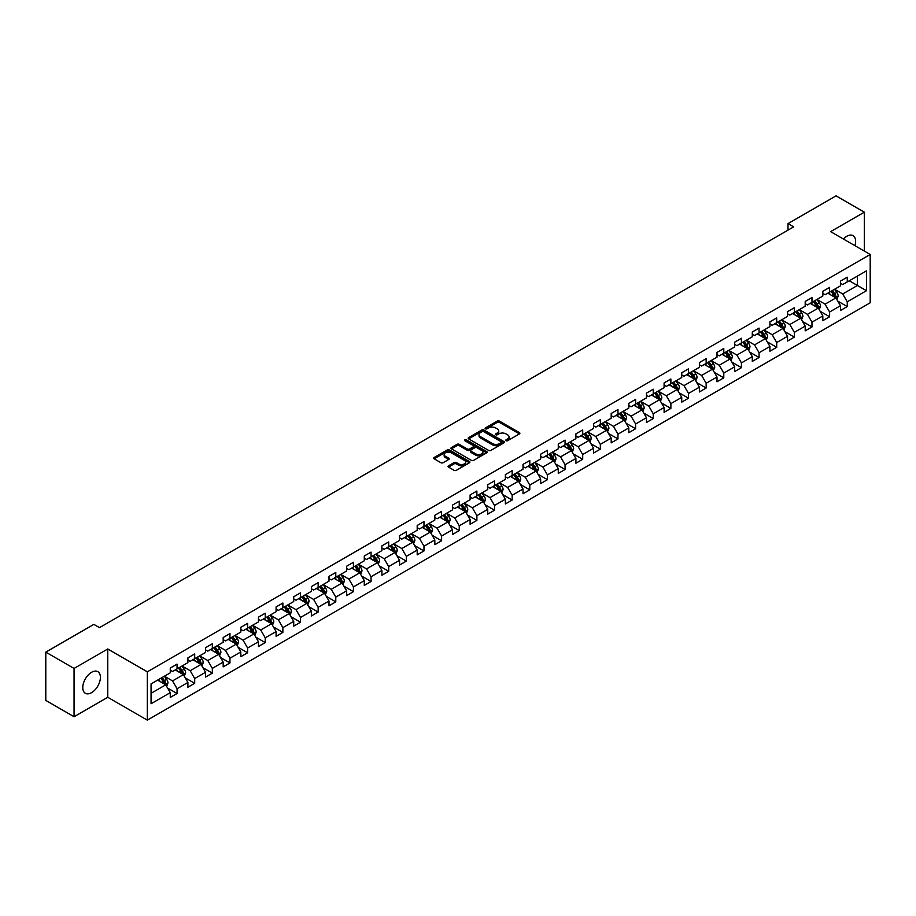 <?xml version="1.0" encoding="UTF-8"?>
<svg xmlns="http://www.w3.org/2000/svg" width="916" height="916" viewBox="0 0 916 916"><rect width="100%" height="100%" fill="white"/><g stroke="black" fill="none" stroke-linecap="round" stroke-linejoin="round"><path stroke-width="1.37" d="M506.079 440.722A1.099 0.63 0 0 0 507.636 440.722L519.429 433.909A1.569 0.905 0 0 0 519.887 433.268A1.569 0.905 0 0 0 519.429 432.638L499.449 421.097A1.569 0.905 0 0 0 497.228 421.097L485.434 427.909A1.099 0.63 0 0 0 486.991 428.803L488.514 427.921A5.027 2.897 0 0 1 495.625 427.921L497.285 428.883A5.027 2.897 0 0 1 498.762 430.932A5.027 2.897 0 0 1 497.285 432.982L495.762 433.863A1.099 0.63 0 0 0 497.319 434.768L498.842 433.886A5.027 2.897 0 0 1 505.941 433.886L507.601 434.848A5.027 2.897 0 0 1 509.078 436.898A5.027 2.897 0 0 1 507.601 438.947L506.079 439.829A1.099 0.63 0 0 0 506.079 440.722L506.079 439.829M91.589 692.656A12.469 7.202 120 0 0 99.73 681.664A12.469 7.202 120 0 0 97.817 671.668A12.469 7.202 120 0 0 91.589 672.287A12.469 7.202 120 0 0 83.436 683.279A12.469 7.202 120 0 0 85.348 693.275A12.469 7.202 120 0 0 91.589 692.656M854.937 245.671A12.469 7.202 120 0 0 853.036 235.652A12.469 7.202 120 0 0 846.796 236.271A12.469 7.202 120 0 0 843.407 239.007M448.519 465.82A1.569 0.905 0 0 0 448.05 466.462A1.569 0.905 0 0 0 448.519 467.103L454.118 470.332A1.569 0.905 0 0 0 456.34 470.332L469.427 462.775A1.569 0.905 0 0 0 469.897 462.133A1.569 0.905 0 0 0 469.427 461.492L449.458 449.962A1.569 0.905 0 0 0 447.237 449.962L434.138 457.519A1.569 0.905 0 0 0 433.68 458.16A1.569 0.905 0 0 0 434.138 458.801L440.917 462.717A1.569 0.905 0 0 0 443.126 462.717L448.737 459.477A1.569 0.905 0 0 0 449.195 458.836A1.569 0.905 0 0 0 448.737 458.195L445.382 456.26A4.202 2.427 0 0 1 444.145 454.542A4.202 2.427 0 0 1 446.745 452.309A4.202 2.427 0 0 1 451.313 452.836L464.469 460.427A4.202 2.427 0 0 1 465.694 462.133A4.202 2.427 0 0 1 463.107 464.378A4.202 2.427 0 0 1 458.527 463.851L456.34 462.58A1.569 0.905 0 0 0 454.118 462.58L448.519 465.82L448.519 467.103M107.756 648.986L74.059 668.44L45.8 652.123L45.8 700.419L74.059 716.736L107.756 697.282L147.327 720.136L147.327 671.829L107.756 648.986L107.756 697.282M864.326 251.087L864.326 212.18L830.629 231.634L870.2 254.476L147.327 671.829M864.326 212.18L836.056 195.864L788.012 223.607L788.012 230.134M45.8 652.123L93.844 624.38L99.501 627.643L793.657 226.87L788.012 223.607M488.629 450.409A1.569 0.905 0 0 0 490.85 450.409L503.949 442.852A1.569 0.905 0 0 0 504.407 442.21A1.569 0.905 0 0 0 503.949 441.569L483.969 430.039A1.569 0.905 0 0 0 481.747 430.039L468.66 437.596A1.569 0.905 0 0 0 468.19 438.237A1.569 0.905 0 0 0 468.66 438.879L488.629 450.409M465.271 440.962A1.099 0.63 0 0 1 466.381 441.111L466.381 439.806L486.694 451.531A1.569 0.905 0 0 1 487.152 452.172A1.569 0.905 0 0 1 486.694 452.813L473.595 460.37A1.569 0.905 0 0 1 471.374 460.37L451.405 448.84L457.004 445.634L457.004 444.329L451.405 447.558A1.569 0.905 0 0 0 450.935 448.199A1.569 0.905 0 0 0 451.405 448.84L451.405 447.558M457.004 445.634A1.569 0.905 0 0 1 459.225 445.634L459.225 444.329A1.569 0.905 0 0 0 457.004 444.329M459.225 444.329L467.32 449A1.569 0.905 0 0 0 469.542 449L473.263 446.859A1.569 0.905 0 0 0 473.721 446.218A1.569 0.905 0 0 0 473.263 445.577L464.824 440.71A1.099 0.63 0 0 1 466.381 439.806M147.327 720.136L870.2 302.784L870.2 254.476M167.617 688.053L177.063 693.504L177.063 688.74L187.906 682.466L187.906 687.24L194.696 683.325L194.696 678.55L205.55 672.287L205.55 677.05L212.329 673.134L212.329 668.371L223.183 662.108L223.183 666.871L229.962 662.955L229.962 658.192L240.816 651.929L240.816 656.692L247.606 652.776L247.606 648.001L258.461 641.738L258.461 646.501L265.239 642.585L265.239 637.822L276.094 631.559L276.094 636.322L282.872 632.406L282.872 627.643L293.727 621.38L293.727 626.143L300.517 622.227L300.517 617.464L311.371 611.19L311.371 615.953L318.15 612.037L318.15 607.274L329.004 601.01L329.004 605.774L335.783 601.858L335.783 597.095L346.637 590.831L346.637 595.595L353.427 591.679L353.427 586.916L364.282 580.641L364.282 585.416L371.06 581.5L371.06 576.725L381.915 570.462L381.915 575.225L388.693 571.309L388.693 566.546L399.548 560.283L399.548 565.046L406.338 561.13L406.338 556.367L417.192 550.104L417.192 554.867L423.971 550.951L423.971 546.188L434.825 539.913L434.825 544.677L441.604 540.761L441.604 535.997L452.458 529.734L452.458 534.497L459.248 530.582L459.248 525.818L470.103 519.555L470.103 524.318L476.881 520.403L476.881 515.639L487.736 509.365L487.736 514.139L494.514 510.223L494.514 505.449L505.369 499.186L505.369 503.949L512.159 500.033L512.159 495.27L523.002 489.007L523.002 493.77L529.792 489.854L529.792 485.091L540.646 478.828L540.646 483.591L547.425 479.675L547.425 474.9L558.279 468.637L558.279 473.4L565.069 469.484L565.069 464.721L575.912 458.458L575.912 463.221L582.702 459.305L582.702 454.542L593.557 448.279L593.557 453.042L600.335 449.126L600.335 444.363L611.19 438.088L611.19 442.852L617.968 438.936L617.968 434.173L628.823 427.909L628.823 432.673L635.612 428.757L635.612 423.994L646.467 417.73L646.467 422.494L653.245 418.578L653.245 413.814L664.1 407.54L664.1 412.315L670.878 408.399L670.878 403.624L681.733 397.361L681.733 402.124L688.523 398.208L688.523 393.445L699.377 387.182L699.377 391.945L706.156 388.029L706.156 383.266L717.01 377.003L717.01 381.766L723.789 377.85L723.789 373.087L734.643 366.812L734.643 371.575L741.433 367.66L741.433 362.896L752.288 356.633L752.288 361.396L759.066 357.48L759.066 352.717L769.921 346.454L769.921 351.217L776.699 347.301L776.699 342.538L787.554 336.264L787.554 341.038L794.344 337.111L794.344 332.348L805.198 326.085L805.198 330.848L811.977 326.932L811.977 322.169L822.831 315.905L822.831 320.669L829.61 316.753L829.61 311.99L840.464 305.715L840.464 310.49L847.254 306.574L847.254 301.799L866.467 290.704L866.467 270.861L857.422 276.082L857.422 285.483L866.467 290.704M177.063 693.504L170.273 697.42L170.273 692.656L151.06 703.751L151.06 683.909L170.273 672.813L170.273 668.05L177.063 664.123L177.063 668.898L187.906 662.623L187.906 657.86L194.696 653.944L194.696 658.707L205.55 652.444L205.55 647.681L212.329 643.765L212.329 648.528L223.183 642.265L223.183 637.502L229.962 633.586L229.962 638.349L240.816 632.086L240.816 627.311L247.606 623.395L247.606 628.158L258.461 621.895L258.461 617.132L265.239 613.216L265.239 617.979L276.094 611.716L276.094 606.953L282.872 603.037L282.872 607.8L293.727 601.537L293.727 596.763L300.517 592.847L300.517 597.621L311.371 591.347L311.371 586.583L318.15 582.668L318.15 587.431L329.004 581.168L329.004 576.404L335.783 572.489L335.783 577.252L346.637 570.989L346.637 566.225L353.427 562.31L353.427 567.073L364.282 560.798L364.282 556.035L371.06 552.119L371.06 556.882L381.915 550.619L381.915 545.856L388.693 541.94L388.693 546.703L399.548 540.44L399.548 535.677L406.338 531.761L406.338 536.524L417.192 530.261L417.192 525.486L423.971 521.57L423.971 526.345L434.825 520.07L434.825 515.307L441.604 511.391L441.604 516.155L452.458 509.891L452.458 505.128L459.248 501.212L459.248 505.975L470.103 499.712L470.103 494.949L476.881 491.022L476.881 495.796L487.736 489.522L487.736 484.759L494.514 480.843L494.514 485.606L505.369 479.343L505.369 474.58L512.159 470.664L512.159 475.427L523.002 469.164L523.002 464.401L529.792 460.485L529.792 465.248L540.646 458.973L540.646 454.21L547.425 450.294L547.425 455.057L558.279 448.794L558.279 444.031L565.069 440.115L565.069 444.878L575.912 438.615L575.912 433.852L582.702 429.936L582.702 434.699L593.557 428.436L593.557 423.661L600.335 419.746L600.335 424.52L611.19 418.246L611.19 413.482L617.968 409.567L617.968 414.33L628.823 408.067L628.823 403.303L635.612 399.387L635.612 404.151L646.467 397.887L646.467 393.124L653.245 389.208L653.245 393.972L664.1 387.697L664.1 382.934L670.878 379.018L670.878 383.781L681.733 377.518L681.733 372.755L688.523 368.839L688.523 373.602L699.377 367.339L699.377 362.576L706.156 358.66L706.156 363.423L717.01 357.16L717.01 352.385L723.789 348.469L723.789 353.244L734.643 346.969L734.643 342.206L741.433 338.29L741.433 343.053L752.288 336.79L752.288 332.027L759.066 328.111L759.066 332.874L769.921 326.611L769.921 321.848L776.699 317.921L776.699 322.695L787.554 316.421L787.554 311.658L794.344 307.742L794.344 312.505L805.198 306.242L805.198 301.478L811.977 297.563L811.977 302.326L822.831 296.063L822.831 291.299L829.61 287.384L829.61 292.147L840.464 285.872L840.464 281.109L847.254 277.193L847.254 281.956L866.467 270.861M175.254 669.94L183.383 674.634L172.54 680.909L164.399 676.203M170.273 670.203L172.54 671.508L177.063 668.898M172.54 680.909L177.063 688.74M183.383 674.634L187.906 682.466M192.887 659.76L201.028 664.455L190.173 670.718L182.032 666.024M187.906 660.012L190.173 661.318L194.696 658.707M190.173 670.718L194.696 678.55M201.028 664.455L205.55 672.287M210.52 649.57L218.661 654.276L207.806 660.539L199.665 655.845M205.55 649.833L207.806 651.139L212.329 648.528M207.806 660.539L212.329 668.371M218.661 654.276L223.183 662.108M228.153 639.391L236.294 644.085L225.451 650.36L217.31 645.654M223.183 639.654L225.451 640.96L229.962 638.349M225.451 650.36L229.962 658.192M236.294 644.085L240.816 651.929M245.797 629.212L253.938 633.906L243.084 640.17L234.943 635.475M240.816 629.464L243.084 630.769L247.606 628.158M243.084 640.17L247.606 648.001M253.938 633.906L258.461 641.738M263.43 619.021L271.571 623.727L260.716 629.99L252.576 625.296M258.461 619.285L260.716 620.59L265.239 617.979M260.716 629.99L265.239 637.822M271.571 623.727L276.094 631.559M281.063 608.842L289.204 613.548L278.349 619.811L270.22 615.105M276.094 609.106L278.349 610.411L282.872 607.8M278.349 619.811L282.872 627.643M289.204 613.548L293.727 621.38M298.708 598.663L306.849 603.358L295.994 609.632L287.853 604.926M293.727 598.927L295.994 600.232L300.517 597.621M295.994 609.632L300.517 617.464M306.849 603.358L311.371 611.19M316.341 588.484L324.482 593.179L313.627 599.442L305.486 594.747M311.371 588.736L313.627 590.041L318.15 587.431M313.627 599.442L318.15 607.274M324.482 593.179L329.004 601.01M333.974 578.294L342.115 583L331.26 589.263L323.119 584.557M329.004 578.557L331.26 579.862L335.783 577.252M331.26 589.263L335.783 597.095M342.115 583L346.637 590.831M351.618 568.115L359.759 572.809L348.904 579.084L340.763 574.378M346.637 568.378L348.904 569.683L353.427 567.073M348.904 579.084L353.427 586.916M359.759 572.809L364.282 580.641M369.251 557.936L377.392 562.63L366.537 568.893L358.396 564.199M364.282 558.188L366.537 559.493L371.06 556.882M366.537 568.893L371.06 576.725M377.392 562.63L381.915 570.462M386.884 547.745L395.025 552.451L384.17 558.714L376.029 554.02M381.915 548.008L384.17 549.314L388.693 546.703M384.17 558.714L388.693 566.546M395.025 552.451L399.548 560.283M404.529 537.566L412.669 542.261L401.815 548.535L393.674 543.829M399.548 537.829L401.815 539.135L406.338 536.524M401.815 548.535L406.338 556.367M412.669 542.261L417.192 550.104M422.161 527.387L430.302 532.082L419.448 538.345L411.307 533.65M417.192 527.65L419.448 528.956L423.971 526.345M419.448 538.345L423.971 546.188M430.302 532.082L434.825 539.913M439.795 517.197L447.935 521.902L437.081 528.166L428.94 523.471M434.825 517.46L437.081 518.765L441.604 516.155M437.081 528.166L441.604 535.997M447.935 521.902L452.458 529.734M457.439 507.017L465.58 511.723L454.725 517.987L446.584 513.281M452.458 507.281L454.725 508.586L459.248 505.975M454.725 517.987L459.248 525.818M465.58 511.723L470.103 519.555M475.072 496.838L483.213 501.533L472.358 507.808L464.217 503.102M470.103 497.102L472.358 498.407L476.881 495.796M472.358 507.808L476.881 515.639M483.213 501.533L487.736 509.365M492.705 486.659L500.846 491.354L489.991 497.617L481.85 492.923M487.736 486.911L489.991 488.217L494.514 485.606M489.991 497.617L494.514 505.449M500.846 491.354L505.369 499.186M510.349 476.469L518.49 481.175L507.636 487.438L499.495 482.743M505.369 476.732L507.636 478.038L512.159 475.427M507.636 487.438L512.159 495.27M518.49 481.175L523.002 489.007M527.982 466.29L536.123 470.984L525.269 477.259L517.128 472.553M523.002 466.553L525.269 467.858L529.792 465.248M525.269 477.259L529.792 485.091M536.123 470.984L540.646 478.828M545.615 456.111L553.756 460.805L542.902 467.068L534.761 462.374M540.646 456.363L542.902 457.668L547.425 455.057M542.902 467.068L547.425 474.9M553.756 460.805L558.279 468.637M563.26 445.92L571.389 450.626L560.546 456.889L552.405 452.195M558.279 446.184L560.546 447.489L565.069 444.878M560.546 456.889L565.069 464.721M571.389 450.626L575.912 458.458M580.893 435.741L589.034 440.447L578.179 446.71L570.038 442.004M575.912 436.005L578.179 437.31L582.702 434.699M578.179 446.71L582.702 454.542M589.034 440.447L593.557 448.279M598.526 425.562L606.667 430.257L595.812 436.531L587.671 431.825M593.557 425.825L595.812 427.131L600.335 424.52M595.812 436.531L600.335 444.363M606.667 430.257L611.19 438.088M616.159 415.383L624.3 420.078L613.457 426.341L605.316 421.646M611.19 415.635L613.457 416.94L617.968 414.33M613.457 426.341L617.968 434.173M624.3 420.078L628.823 427.909M633.803 405.193L641.944 409.899L631.09 416.162L622.949 411.456M628.823 405.456L631.09 406.761L635.612 404.151M631.09 416.162L635.612 423.994M641.944 409.899L646.467 417.73M651.436 395.014L659.577 399.708L648.723 405.983L640.582 401.277M646.467 395.277L648.723 396.582L653.245 393.972M648.723 405.983L653.245 413.814M659.577 399.708L664.1 407.54M669.069 384.835L677.21 389.529L666.356 395.792L658.226 391.098M664.1 385.086L666.356 386.392L670.878 383.781M666.356 395.792L670.878 403.624M677.21 389.529L681.733 397.361M686.714 374.644L694.855 379.35L684 385.613L675.859 380.919M681.733 374.907L684 376.213L688.523 373.602M684 385.613L688.523 393.445M694.855 379.35L699.377 387.182M704.347 364.465L712.488 369.159L701.633 375.434L693.492 370.728M699.377 364.728L701.633 366.034L706.156 363.423M701.633 375.434L706.156 383.266M712.488 369.159L717.01 377.003M721.98 354.286L730.121 358.98L719.266 365.244L711.125 360.549M717.01 354.549L719.266 355.855L723.789 353.244M719.266 365.244L723.789 373.087M730.121 358.98L734.643 366.812M739.624 344.095L747.765 348.801L736.911 355.065L728.77 350.37M734.643 344.359L736.911 345.664L741.433 343.053M736.911 355.065L741.433 362.896M747.765 348.801L752.288 356.633M757.257 333.916L765.398 338.622L754.544 344.885L746.403 340.18M752.288 334.18L754.544 335.485L759.066 332.874M754.544 344.885L759.066 352.717M765.398 338.622L769.921 346.454M774.89 323.737L783.031 328.432L772.177 334.706L764.036 330M769.921 324.001L772.177 325.306L776.699 322.695M772.177 334.706L776.699 342.538M783.031 328.432L787.554 336.264M792.535 313.558L800.676 318.253L789.821 324.516L781.68 319.821M787.554 313.81L789.821 315.115L794.344 312.505M789.821 324.516L794.344 332.348M800.676 318.253L805.198 326.085M810.168 303.368L818.309 308.074L807.454 314.337L799.313 309.642M805.198 303.631L807.454 304.936L811.977 302.326M807.454 314.337L811.977 322.169M818.309 308.074L822.831 315.905M827.801 293.189L835.942 297.883L825.087 304.158L816.946 299.452M822.831 293.452L825.087 294.757L829.61 292.147M825.087 304.158L829.61 311.99M835.942 297.883L840.464 305.715M849.281 280.788L857.422 285.483L842.731 293.967L834.591 289.273M840.464 283.262L842.731 284.567L847.254 281.956M842.731 293.967L847.254 301.799M74.059 668.44L74.059 716.736M151.06 693.309L165.75 684.825L157.609 680.119M165.75 684.825L170.273 692.656M837.808 301.124L847.254 306.574M820.175 311.303L829.61 316.753M802.542 321.482L811.977 326.932M784.898 331.672L794.344 337.111M767.264 341.851L776.699 347.301M749.632 352.03L759.066 357.48M731.987 362.209L741.433 367.66M714.354 372.4L723.789 377.85M696.721 382.579L706.156 388.029M679.077 392.758L688.523 398.208M661.444 402.948L670.878 408.399M643.811 413.127L653.245 418.578M626.166 423.306L635.612 428.757M608.533 433.486L617.968 438.936M590.9 443.676L600.335 449.126M573.256 453.855L582.702 459.305M555.623 464.034L565.069 469.484M537.99 474.225L547.425 479.675M520.345 484.404L529.792 489.854M502.712 494.583L512.159 500.033M485.079 504.773L494.514 510.223M467.435 514.952L476.881 520.403M449.802 525.131L459.248 530.582M432.169 535.31L441.604 540.761M414.536 545.501L423.971 550.951M396.891 555.68L406.338 561.13M379.258 565.859L388.693 571.309M361.625 576.05L371.06 581.5M343.981 586.229L353.427 591.679M326.348 596.408L335.783 601.858M308.715 606.587L318.15 612.037M291.07 616.777L300.517 622.227M273.437 626.956L282.872 632.406M255.804 637.135L265.239 642.585M238.16 647.326L247.606 652.776M220.527 657.505L229.962 662.955M202.894 667.684L212.329 673.134M185.25 677.874L194.696 683.325M506.514 440.882L507.601 440.252A5.027 2.897 0 0 0 509.078 438.203L509.078 436.898M498.762 430.932L498.762 432.238A5.027 2.897 0 0 1 497.285 434.287L496.197 434.917M519.429 432.638L519.429 433.909L499.449 422.402A1.569 0.905 0 0 0 497.228 422.402L485.881 428.963M503.926 442.863L483.969 431.344A1.569 0.905 0 0 0 481.747 431.344L468.671 438.89L468.66 437.596M501.166 442.657A1.099 0.63 0 0 0 501.166 441.764L483.637 431.642A1.099 0.63 0 0 0 482.079 431.642L480.476 432.57A5.027 2.897 0 0 0 478.999 434.619A5.027 2.897 0 0 0 480.476 436.669L492.453 443.584A5.027 2.897 0 0 0 499.564 443.584L501.166 442.657L501.166 443.962A1.099 0.63 0 0 0 501.487 443.516L501.487 442.21M478.999 434.619L478.999 435.924A5.027 2.897 0 0 0 480.476 437.974L480.476 436.669M501.166 443.962L499.564 444.89A5.027 2.897 0 0 1 492.453 444.89L480.476 437.974M459.225 445.634L467.32 450.306A1.569 0.905 0 0 0 469.542 450.306L473.263 448.164A1.569 0.905 0 0 0 473.721 447.523L473.721 446.218M466.381 441.111L486.671 452.825M475.725 453.855A4.202 2.427 0 0 0 480.305 454.382A4.202 2.427 0 0 0 482.892 452.138A4.202 2.427 0 0 0 481.667 450.432L477.03 447.752A1.569 0.905 0 0 0 474.809 447.752L471.099 449.905A1.569 0.905 0 0 0 470.641 450.535A1.569 0.905 0 0 0 471.099 451.176L475.725 453.855L475.725 455.16A4.202 2.427 0 0 0 480.305 455.687A4.202 2.427 0 0 0 482.892 453.443L482.892 452.138M470.641 450.535L470.641 451.84A1.569 0.905 0 0 0 471.099 452.481L471.099 451.176M475.725 455.16L471.099 452.481M465.694 462.133L465.694 463.439A4.202 2.427 0 0 1 463.107 465.683A4.202 2.427 0 0 1 458.527 465.156L456.34 463.885A1.569 0.905 0 0 0 454.118 463.885L448.531 467.114M444.145 454.542L444.145 455.847A4.202 2.427 0 0 0 445.382 457.565L445.382 456.26M448.737 458.195L448.737 459.477L445.382 457.565M469.416 462.786L449.458 451.267A1.569 0.905 0 0 0 447.237 451.267L434.161 458.813M836.835 299.44L838.186 296.051A4.237 2.45 -120 0 0 836.835 292.444L834.499 289.33M830.434 294.7L828.843 292.593M830.995 291.345L833.331 294.46A4.237 2.45 60 0 1 834.533 297.013L835.896 296.223A4.237 2.45 -120 0 0 834.682 293.681L832.346 290.567M831.293 291.173L833.881 294.631A2.164 1.248 60 0 1 834.27 295.284L835.896 296.223M819.202 309.619L820.541 306.23A4.237 2.45 -120 0 0 819.19 302.624L816.854 299.509M812.79 304.891L811.21 302.772M813.351 301.536L815.687 304.65A4.237 2.45 60 0 1 816.9 307.192L818.263 306.413A4.237 2.45 -120 0 0 817.049 303.86L814.713 300.746M813.648 301.364L816.236 304.81A2.164 1.248 60 0 1 816.637 305.475L818.263 306.413M801.569 319.798L802.908 316.409A4.237 2.45 -120 0 0 801.557 312.803L799.221 309.688M795.157 315.07L793.565 312.951M795.718 311.715L798.054 314.829A4.237 2.45 60 0 1 799.267 317.371L800.618 316.593A4.237 2.45 -120 0 0 799.405 314.039L797.08 310.925M796.015 311.543L798.603 315.001A2.164 1.248 60 0 1 798.992 315.654L800.618 316.593M783.924 329.978L785.275 326.6A4.237 2.45 -120 0 0 783.924 322.982L781.588 319.867M777.524 325.249L775.932 323.13M778.085 321.894L780.421 325.008A4.237 2.45 60 0 1 781.623 327.562L782.985 326.772A4.237 2.45 -120 0 0 781.772 324.23L779.436 321.115M778.382 321.722L780.97 325.18A2.164 1.248 60 0 1 781.359 325.833L782.985 326.772M766.291 340.168L767.631 336.779A4.237 2.45 -120 0 0 766.28 333.172L763.955 330.058M759.879 335.439L758.299 333.321M760.44 332.073L762.776 335.187A4.237 2.45 60 0 1 763.99 337.741L765.352 336.962A4.237 2.45 -120 0 0 764.139 334.409L761.803 331.294M760.738 331.913L763.326 335.359A2.164 1.248 60 0 1 763.726 336.023L765.352 336.962M748.658 350.347L749.998 346.958A4.237 2.45 -120 0 0 748.647 343.351L746.311 340.237M742.246 345.618L740.666 343.5M742.807 342.263L745.143 345.378A4.237 2.45 60 0 1 746.357 347.92L747.708 347.141A4.237 2.45 -120 0 0 746.494 344.588L744.17 341.473M743.105 342.092L745.693 345.55A2.164 1.248 60 0 1 746.082 346.202L747.708 347.141M731.014 360.526L732.365 357.137A4.237 2.45 -120 0 0 731.014 353.53L728.678 350.416M724.613 355.797L723.022 353.679M725.174 352.442L727.51 355.557A4.237 2.45 60 0 1 728.724 358.11L730.075 357.32A4.237 2.45 -120 0 0 728.861 354.778L726.525 351.664M725.472 352.271L728.06 355.729A2.164 1.248 60 0 1 728.449 356.381L730.075 357.32M713.381 370.717L714.72 367.327A4.237 2.45 -120 0 0 713.369 363.721L711.045 360.606M706.969 365.976L705.389 363.87M707.53 362.621L709.866 365.736A4.237 2.45 60 0 1 711.079 368.289L712.442 367.499A4.237 2.45 -120 0 0 711.228 364.957L708.892 361.843M707.828 362.45L710.415 365.908A2.164 1.248 60 0 1 710.816 366.56L712.442 367.499M695.748 380.896L697.087 377.507A4.237 2.45 -120 0 0 695.736 373.9L693.401 370.785M689.336 376.167L687.756 374.049M689.897 372.812L692.233 375.926A4.237 2.45 60 0 1 693.446 378.468L694.797 377.69A4.237 2.45 -120 0 0 693.584 375.136L691.259 372.022M690.195 372.64L692.782 376.087A2.164 1.248 60 0 1 693.172 376.751L694.797 377.69M678.103 391.075L679.454 387.686A4.237 2.45 -120 0 0 678.103 384.079L675.768 380.964M671.703 386.346L670.111 384.228M672.264 382.991L674.6 386.105A4.237 2.45 60 0 1 675.813 388.647L677.164 387.869A4.237 2.45 -120 0 0 675.951 385.327L673.615 382.201M672.562 382.819L675.149 386.277A2.164 1.248 60 0 1 675.539 386.93L677.164 387.869M660.47 401.254L661.821 397.876A4.237 2.45 -120 0 0 660.459 394.258L658.135 391.143M654.058 396.525L652.478 394.407M654.631 393.17L656.955 396.285A4.237 2.45 60 0 1 658.169 398.838L659.531 398.048A4.237 2.45 -120 0 0 658.318 395.506L655.982 392.392M654.917 392.998L657.505 396.456A2.164 1.248 60 0 1 657.906 397.109L659.531 398.048M642.837 411.444L644.177 408.055A4.237 2.45 -120 0 0 642.826 404.448L640.49 401.334M636.425 406.715L634.845 404.597M636.986 403.349L639.322 406.475A4.237 2.45 60 0 1 640.536 409.017L641.887 408.238A4.237 2.45 -120 0 0 640.685 405.685L638.349 402.571M637.284 403.189L639.872 406.635A2.164 1.248 60 0 1 640.261 407.299L641.887 408.238M625.193 421.623L626.544 418.234A4.237 2.45 -120 0 0 625.193 414.627L622.857 411.513M618.792 416.895L617.201 414.776M619.353 413.54L621.689 416.654A4.237 2.45 60 0 1 622.903 419.196L624.254 418.417A4.237 2.45 -120 0 0 623.04 415.864L620.705 412.75M619.651 413.368L622.239 416.826A2.164 1.248 60 0 1 622.628 417.478L624.254 418.417M607.56 431.802L608.911 428.413A4.237 2.45 -120 0 0 607.548 424.806L605.224 421.692M601.148 427.074L599.568 424.955M601.72 423.719L604.045 426.833A4.237 2.45 60 0 1 605.258 429.386L606.621 428.596A4.237 2.45 -120 0 0 605.407 426.055L603.072 422.94M602.007 423.547L604.594 427.005A2.164 1.248 60 0 1 604.995 427.658L606.621 428.596M589.927 441.993L591.267 438.604A4.237 2.45 -120 0 0 589.915 434.997L587.58 431.883M583.515 437.253L581.935 435.146M584.076 433.898L586.412 437.012A4.237 2.45 60 0 1 587.625 439.565L588.977 438.787A4.237 2.45 -120 0 0 587.774 436.234L585.438 433.119M584.374 433.726L586.961 437.184A2.164 1.248 60 0 1 587.351 437.848L588.977 438.787M572.282 452.172L573.634 448.783A4.237 2.45 -120 0 0 572.282 445.176L569.947 442.062M565.882 447.443L564.29 445.325M566.443 444.088L568.779 447.203A4.237 2.45 60 0 1 569.992 449.745L571.344 448.966A4.237 2.45 -120 0 0 570.13 446.413L567.794 443.298M566.741 443.916L569.328 447.374A2.164 1.248 60 0 1 569.718 448.027L571.344 448.966M554.649 462.351L556.001 458.962A4.237 2.45 -120 0 0 554.649 455.355L552.314 452.241M548.237 457.622L546.657 455.504M548.81 454.267L551.134 457.382A4.237 2.45 60 0 1 552.348 459.935L553.711 459.145A4.237 2.45 -120 0 0 552.497 456.603L550.161 453.489M549.096 454.096L551.684 457.553A2.164 1.248 60 0 1 552.085 458.206L553.711 459.145M537.016 472.541L538.356 469.152A4.237 2.45 -120 0 0 537.005 465.546L534.669 462.431M530.604 467.801L529.024 465.694M531.165 464.446L533.501 467.561A4.237 2.45 60 0 1 534.715 470.114L536.078 469.324A4.237 2.45 -120 0 0 534.864 466.782L532.528 463.668M531.463 464.275L534.051 467.733A2.164 1.248 60 0 1 534.44 468.385L536.078 469.324M519.383 482.721L520.723 479.331A4.237 2.45 -120 0 0 519.372 475.725L517.036 472.61M512.971 477.992L511.38 475.873M513.533 474.637L515.868 477.751A4.237 2.45 60 0 1 517.082 480.293L518.433 479.515A4.237 2.45 -120 0 0 517.219 476.961L514.884 473.847M513.83 474.465L516.418 477.912A2.164 1.248 60 0 1 516.807 478.576L518.433 479.515M501.739 492.9L503.09 489.51A4.237 2.45 -120 0 0 501.739 485.904L499.403 482.789M495.338 488.171L493.747 486.053M495.9 484.816L498.224 487.93A4.237 2.45 60 0 1 499.438 490.472L500.8 489.694A4.237 2.45 -120 0 0 499.586 487.14L497.251 484.026M496.186 484.644L498.785 488.102A2.164 1.248 60 0 1 499.174 488.755L500.8 489.694M484.106 503.079L485.446 499.701A4.237 2.45 -120 0 0 484.095 496.083L481.759 492.968M477.694 498.35L476.114 496.232M478.255 494.995L480.591 498.109A4.237 2.45 60 0 1 481.805 500.663L483.167 499.873A4.237 2.45 -120 0 0 481.953 497.331L479.618 494.216M478.553 494.823L481.14 498.281A2.164 1.248 60 0 1 481.53 498.934L483.167 499.873M466.473 513.269L467.813 509.88A4.237 2.45 -120 0 0 466.462 506.273L464.126 503.159M460.061 508.54L458.469 506.422M460.622 505.174L462.958 508.288A4.237 2.45 60 0 1 464.172 510.842L465.523 510.063A4.237 2.45 -120 0 0 464.309 507.51L461.985 504.395M460.92 505.014L463.507 508.46A2.164 1.248 60 0 1 463.897 509.124L465.523 510.063M448.829 523.448L450.18 520.059A4.237 2.45 -120 0 0 448.829 516.452L446.493 513.338M442.428 518.719L440.836 516.601M442.989 515.365L445.325 518.479A4.237 2.45 60 0 1 446.527 521.021L447.89 520.242A4.237 2.45 -120 0 0 446.676 517.689L444.34 514.574M443.287 515.193L445.874 518.651A2.164 1.248 60 0 1 446.264 519.303L447.89 520.242M431.196 533.627L432.535 530.238A4.237 2.45 -120 0 0 431.184 526.631L428.848 523.517M424.784 528.898L423.203 526.78M425.345 525.544L427.68 528.658A4.237 2.45 60 0 1 428.894 531.211L430.257 530.421A4.237 2.45 -120 0 0 429.043 527.879L426.707 524.765M425.642 525.372L428.23 528.83A2.164 1.248 60 0 1 428.631 529.482L430.257 530.421M413.563 543.818L414.902 540.429A4.237 2.45 -120 0 0 413.551 536.822L411.215 533.707M407.151 539.077L405.559 536.971M407.712 535.723L410.047 538.837A4.237 2.45 60 0 1 411.261 541.39L412.612 540.6A4.237 2.45 -120 0 0 411.399 538.058L409.074 534.944M408.009 535.551L410.597 539.009A2.164 1.248 60 0 1 410.986 539.661L412.612 540.6M395.918 553.997L397.269 550.608A4.237 2.45 -120 0 0 395.918 547.001L393.582 543.886M389.518 549.268L387.926 547.15M390.079 545.913L392.414 549.028A4.237 2.45 60 0 1 393.617 551.569L394.979 550.791A4.237 2.45 -120 0 0 393.765 548.237L391.43 545.123M390.376 545.741L392.964 549.188A2.164 1.248 60 0 1 393.353 549.852L394.979 550.791M378.285 564.176L379.625 560.787A4.237 2.45 -120 0 0 378.274 557.18L375.949 554.065M371.873 559.447L370.293 557.329M372.434 556.092L374.77 559.207A4.237 2.45 60 0 1 375.984 561.748L377.346 560.97A4.237 2.45 -120 0 0 376.132 558.428L373.797 555.302M372.732 555.92L375.32 559.378A2.164 1.248 60 0 1 375.72 560.031L377.346 560.97M360.652 574.355L361.992 570.977A4.237 2.45 -120 0 0 360.641 567.359L358.305 564.245M354.24 569.626L352.66 567.508M354.801 566.271L357.137 569.386A4.237 2.45 60 0 1 358.351 571.939L359.702 571.149A4.237 2.45 -120 0 0 358.488 568.607L356.164 565.493M355.099 566.099L357.687 569.557A2.164 1.248 60 0 1 358.076 570.21L359.702 571.149M343.008 584.545L344.359 581.156A4.237 2.45 -120 0 0 343.008 577.549L340.672 574.435M336.607 579.817L335.016 577.698M337.168 576.45L339.504 579.576A4.237 2.45 60 0 1 340.718 582.118L342.069 581.339A4.237 2.45 -120 0 0 340.855 578.786L338.519 575.672M337.466 576.29L340.054 579.736A2.164 1.248 60 0 1 340.443 580.4L342.069 581.339M325.375 594.724L326.714 591.335A4.237 2.45 -120 0 0 325.363 587.728L323.039 584.614M318.963 589.996L317.383 587.877M319.524 586.641L321.86 589.755A4.237 2.45 60 0 1 323.073 592.297L324.436 591.518A4.237 2.45 -120 0 0 323.222 588.965L320.886 585.851M319.821 586.469L322.409 589.927A2.164 1.248 60 0 1 322.81 590.58L324.436 591.518M307.742 604.904L309.081 601.514A4.237 2.45 -120 0 0 307.73 597.908L305.394 594.793M301.33 600.175L299.75 598.056M301.891 596.82L304.226 599.934A4.237 2.45 60 0 1 305.44 602.488L306.791 601.697A4.237 2.45 -120 0 0 305.578 599.156L303.253 596.041M302.188 596.648L304.776 600.106A2.164 1.248 60 0 1 305.165 600.759L306.791 601.697M290.097 615.094L291.448 611.705A4.237 2.45 -120 0 0 290.097 608.098L287.761 604.984M283.697 610.354L282.105 608.247M284.258 606.999L286.594 610.113A4.237 2.45 60 0 1 287.807 612.667L289.158 611.888A4.237 2.45 -120 0 0 287.945 609.335L285.609 606.22M284.555 606.827L287.143 610.285A2.164 1.248 60 0 1 287.532 610.949L289.158 611.888M272.464 625.273L273.815 621.884A4.237 2.45 -120 0 0 272.453 618.277L270.128 615.163M266.052 620.544L264.472 618.426M266.625 617.189L268.949 620.304A4.237 2.45 60 0 1 270.163 622.846L271.525 622.067A4.237 2.45 -120 0 0 270.312 619.514L267.976 616.399M266.911 617.018L269.499 620.476A2.164 1.248 60 0 1 269.899 621.128L271.525 622.067M254.831 635.452L256.171 632.063A4.237 2.45 -120 0 0 254.82 628.456L252.484 625.342M248.419 630.723L246.839 628.605M248.98 627.368L251.316 630.483A4.237 2.45 60 0 1 252.53 633.036L253.881 632.246A4.237 2.45 -120 0 0 252.679 629.704L250.343 626.59M249.278 627.197L251.866 630.655A2.164 1.248 60 0 1 252.255 631.307L253.881 632.246M237.187 645.643L238.538 642.253A4.237 2.45 -120 0 0 237.187 638.647L234.851 635.532M230.786 640.902L229.195 638.795M231.347 637.547L233.683 640.662A4.237 2.45 60 0 1 234.897 643.215L236.248 642.425A4.237 2.45 -120 0 0 235.034 639.883L232.698 636.769M231.645 637.376L234.233 640.834A2.164 1.248 60 0 1 234.622 641.486L236.248 642.425M219.554 655.822L220.905 652.432A4.237 2.45 -120 0 0 219.542 648.826L217.218 645.711M213.142 651.093L211.562 648.975M213.714 647.738L216.039 650.852A4.237 2.45 60 0 1 217.252 653.394L218.615 652.616A4.237 2.45 -120 0 0 217.401 650.062L215.065 646.948M214.001 647.566L216.588 651.013A2.164 1.248 60 0 1 216.989 651.677L218.615 652.616M201.921 666.001L203.26 662.612A4.237 2.45 -120 0 0 201.909 659.005L199.574 655.89M195.509 661.272L193.929 659.154M196.07 657.917L198.406 661.031A4.237 2.45 60 0 1 199.619 663.573L200.97 662.795A4.237 2.45 -120 0 0 199.768 660.241L197.432 657.127M196.368 657.745L198.955 661.203A2.164 1.248 60 0 1 199.345 661.856L200.97 662.795M184.276 676.18L185.627 672.802A4.237 2.45 -120 0 0 184.276 669.184L181.941 666.069M177.876 671.451L176.284 669.333M178.437 668.096L180.773 671.21A4.237 2.45 60 0 1 181.986 673.764L183.337 672.974A4.237 2.45 -120 0 0 182.124 670.432L179.788 667.317M178.734 667.924L181.322 671.382A2.164 1.248 60 0 1 181.712 672.035L183.337 672.974M166.643 686.37L167.994 682.981A4.237 2.45 -120 0 0 166.643 679.374L164.308 676.26M160.231 681.641L158.651 679.523M160.804 678.275L163.128 681.389A4.237 2.45 60 0 1 164.342 683.943L165.704 683.164A4.237 2.45 -120 0 0 164.491 680.611L162.155 677.497M161.09 678.115L163.678 681.561A2.164 1.248 60 0 1 164.079 682.225L165.704 683.164M507.601 440.252L507.601 438.947M495.762 434.768L495.762 433.863M497.285 434.287L497.285 432.982M485.434 428.803L485.434 427.909M497.228 422.402L497.228 421.097M499.449 422.402L499.449 421.097M481.747 431.344L481.747 430.039M483.969 431.344L483.969 430.039M503.949 442.852L503.949 441.569M492.453 444.89L492.453 443.584M499.564 444.89L499.564 443.584M467.32 450.306L467.32 449M469.542 450.306L469.542 449M473.263 448.164L473.263 446.859M486.694 452.813L486.694 451.531M454.118 463.885L454.118 462.58M456.34 463.885L456.34 462.58M458.527 465.156L458.527 463.851M434.138 458.801L434.138 457.519M447.237 451.267L447.237 449.962M449.458 451.267L449.458 449.962M469.427 462.775L469.427 461.492M835.529 297.643L838.151 296.131M834.682 293.681L836.835 292.444M831.671 295.421L833.331 294.46M817.885 307.833L820.518 306.31M817.049 303.86L819.19 302.624M814.026 305.6L815.687 304.65M800.252 318.012L802.885 316.489M799.405 314.039L801.557 312.803M796.393 315.78L798.054 314.829M782.619 328.191L785.241 326.68M781.772 324.23L783.924 322.982M778.76 325.97L780.421 325.008M764.975 338.382L767.608 336.859M764.139 334.409L766.28 333.172M761.127 336.149L762.776 335.187M747.342 348.561L749.975 347.038M746.494 344.588L748.647 343.351M743.483 346.328L745.143 345.378M729.708 358.74L732.331 357.229M728.861 354.778L731.014 353.53M725.85 356.519L727.51 355.557M712.064 368.919L714.698 367.408M711.228 364.957L713.369 363.721M708.217 366.698L709.866 365.736M694.431 379.11L697.065 377.587M693.584 375.136L695.736 373.9M690.572 376.877L692.233 375.926M676.798 389.289L679.42 387.766M675.951 385.327L678.103 384.079M672.939 387.056L674.6 386.105M659.165 399.468L661.787 397.956M658.318 395.506L660.459 394.258M655.306 397.246L656.955 396.285M641.521 409.658L644.154 408.135M640.685 405.685L642.826 404.448M637.662 407.425L639.322 406.475M623.888 419.837L626.51 418.314M623.04 415.864L625.193 414.627M620.029 417.604L621.689 416.654M606.255 430.016L608.877 428.505M605.407 426.055L607.548 424.806M602.396 427.795L604.045 426.833M588.61 440.195L591.244 438.684M587.774 436.234L589.915 434.997M584.751 437.974L586.412 437.012M570.977 450.386L573.599 448.863M570.13 446.413L572.282 445.176M567.119 448.153L568.779 447.203M553.344 460.565L555.966 459.053M552.497 456.603L554.649 455.355M549.486 458.344L551.134 457.382M535.7 470.744L538.333 469.232M534.864 466.782L537.005 465.546M531.841 468.523L533.501 467.561M518.067 480.934L520.7 479.411M517.219 476.961L519.372 475.725M514.208 478.702L515.868 477.751M500.434 491.113L503.056 489.591M499.586 487.14L501.739 485.904M496.575 488.881L498.224 487.93M482.789 501.292L485.423 499.781M481.953 497.331L484.095 496.083M478.931 499.071L480.591 498.109M465.156 511.483L467.79 509.96M464.309 507.51L466.462 506.273M461.298 509.25L462.958 508.288M447.523 521.662L450.145 520.139M446.676 517.689L448.829 516.452M443.665 519.429L445.325 518.479M429.879 531.841L432.512 530.33M429.043 527.879L431.184 526.631M426.02 529.62L427.68 528.658M412.246 542.02L414.879 540.509M411.399 538.058L413.551 536.822M408.387 539.799L410.047 538.837M394.613 552.211L397.235 550.688M393.765 548.237L395.918 547.001M390.754 549.978L392.414 549.028M376.968 562.39L379.602 560.867M376.132 558.428L378.274 557.18M373.121 560.157L374.77 559.207M359.335 572.569L361.969 571.057M358.488 568.607L360.641 567.359M355.477 570.347L357.137 569.386M341.702 582.759L344.324 581.236M340.855 578.786L343.008 577.549M337.844 580.526L339.504 579.576M324.058 592.938L326.691 591.415M323.222 588.965L325.363 587.728M320.211 590.706L321.86 589.755M306.425 603.117L309.058 601.606M305.578 599.156L307.73 597.908M302.566 600.896L304.226 599.934M288.792 613.296L291.414 611.785M287.945 609.335L290.097 608.098M284.933 611.075L286.594 610.113M271.159 623.487L273.781 621.964M270.312 619.514L272.453 618.277M267.3 621.254L268.949 620.304M253.514 633.666L256.148 632.154M252.679 629.704L254.82 628.456M249.656 631.445L251.316 630.483M235.881 643.845L238.504 642.334M235.034 639.883L237.187 638.647M232.023 641.624L233.683 640.662M218.248 654.035L220.871 652.513M217.401 650.062L219.542 648.826M214.39 651.803L216.039 650.852M200.604 664.215L203.238 662.692M199.768 660.241L201.909 659.005M196.745 661.982L198.406 661.031M182.971 674.394L185.593 672.882M182.124 670.432L184.276 669.184M179.112 672.172L180.773 671.21M165.338 684.584L167.96 683.061M164.491 680.611L166.643 679.374M161.479 682.351L163.128 681.389"/></g></svg>
